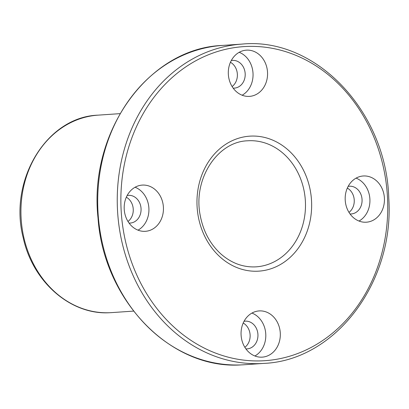 <?xml version="1.0" encoding="UTF-8"?>
<svg xmlns="http://www.w3.org/2000/svg" width="409" height="409" viewBox="0 0 409 409"><rect width="100%" height="100%" fill="white"/><g stroke="black" fill="none" stroke-linecap="round" stroke-linejoin="round"><path stroke-width="0.61" d="M142.68 185.072A23.16 19.617 86.1 0 0 142.23 185.098A23.16 19.617 86.1 0 0 124.224 209.28A23.16 19.617 86.1 0 0 144.944 231.336A23.16 19.617 86.1 0 0 145.394 231.315A23.16 19.617 86.1 0 0 163.401 207.133A23.16 19.617 86.1 0 0 142.68 185.072M261.816 357.164A23.16 19.617 -93.9 0 1 241.095 335.104A23.16 19.617 -93.9 0 1 259.107 310.922A23.16 19.617 -93.9 0 1 280.262 332.691A23.16 19.617 -93.9 0 1 262.266 357.139A23.16 19.617 -93.9 0 1 261.816 357.164M365.937 222.225A23.16 19.617 -93.9 0 1 345.216 200.17A23.16 19.617 -93.9 0 1 363.228 175.988A23.16 19.617 -93.9 0 1 384.383 197.757A23.16 19.617 -93.9 0 1 366.387 222.199A23.16 19.617 -93.9 0 1 365.937 222.225M249.066 96.401A23.16 19.617 -93.9 0 1 228.345 74.341A23.16 19.617 -93.9 0 1 246.351 50.159A23.16 19.617 -93.9 0 1 267.506 71.928A23.16 19.617 -93.9 0 1 249.516 96.376A23.16 19.617 -93.9 0 1 249.066 96.401M230.446 62.27A13.896 11.769 -93.9 0 1 237.348 73.993A13.896 11.769 -93.9 0 1 232.107 86.55M231.284 60.552A13.896 11.769 -93.9 0 1 232.47 60.399A13.896 11.769 -93.9 0 1 245.165 73.456A13.896 11.769 -93.9 0 1 234.367 88.124A13.896 11.769 -93.9 0 1 234.096 88.139A13.896 11.769 -93.9 0 1 233.171 88.134M126.325 197.21A13.896 11.769 -93.9 0 1 133.227 208.933A13.896 11.769 -93.9 0 1 127.986 221.484M243.202 323.033A13.896 11.769 -93.9 0 1 250.098 334.756A13.896 11.769 -93.9 0 1 244.863 347.307M347.323 188.094A13.896 11.769 -93.9 0 1 354.22 199.817A13.896 11.769 -93.9 0 1 348.984 212.373M239.209 52.306A23.16 19.617 -93.9 0 1 252.992 72.925A23.16 19.617 -93.9 0 1 242.143 95.225M244.04 321.31A13.896 11.769 -93.9 0 1 245.221 321.162A13.896 11.769 -93.9 0 1 257.915 334.219A13.896 11.769 -93.9 0 1 247.123 348.887A13.896 11.769 -93.9 0 1 246.852 348.903A13.896 11.769 -93.9 0 1 245.927 348.897M251.959 313.069A23.16 19.617 -93.9 0 1 265.743 333.683A23.16 19.617 -93.9 0 1 254.899 355.988M348.161 186.376A13.896 11.769 -93.9 0 1 349.342 186.223A13.896 11.769 -93.9 0 1 362.037 199.285A13.896 11.769 -93.9 0 1 351.244 213.953A13.896 11.769 -93.9 0 1 350.973 213.968A13.896 11.769 -93.9 0 1 350.048 213.963M356.081 178.13A23.16 19.617 -93.9 0 1 369.869 198.748A23.16 19.617 -93.9 0 1 359.02 221.049M127.163 195.487A13.896 11.769 -93.9 0 1 128.349 195.333A13.896 11.769 -93.9 0 1 141.039 208.396A13.896 11.769 -93.9 0 1 130.246 223.063A13.896 11.769 -93.9 0 1 129.975 223.079A13.896 11.769 -93.9 0 1 129.05 223.074M135.082 187.24A23.16 19.617 -93.9 0 1 148.871 207.859A23.16 19.617 -93.9 0 1 138.022 230.165M257.614 271.208A67.643 57.296 -93.9 0 1 203.074 171.918A67.643 57.296 -93.9 0 1 302.241 167.828A67.643 57.296 -93.9 0 1 257.614 271.208M262 360.845A157.393 133.324 -93.9 0 1 135.093 129.811A157.393 133.324 -93.9 0 1 365.84 120.297A157.393 133.324 -93.9 0 1 262 360.845M256.249 266.832L255.058 266.898C242.537 267.287 231.116 262.946 220.788 253.871C210.032 243.979 203.171 231.136 200.206 215.349C192.859 179.132 217.368 141.601 247.624 140.793A63.17 53.507 -93.9 0 1 305.319 200.159A63.17 53.507 -93.9 0 1 256.249 266.832A63.17 53.507 -93.9 0 1 255.022 266.898M241.218 364.905L241.172 364.905A160.026 135.553 -93.9 0 1 98.022 212.506A160.026 135.553 -93.9 0 1 222.445 45.43C148.431 48.216 88.41 131.938 98.037 218.135C103.646 300.615 170.793 369.756 241.172 364.905A160.026 135.553 -93.9 0 0 244.301 364.736L263.841 363.396A160.026 135.553 -93.9 0 1 260.732 363.565A160.026 135.553 -93.9 0 1 117.562 211.167A160.026 135.553 -93.9 0 1 241.985 44.095C315.692 36.769 386.561 111.529 388.77 198.237C394.603 282.036 335.487 360.549 263.841 363.396M133.533 311.111L111.596 312.614A98.963 83.83 -93.9 0 1 109.673 312.716A98.963 83.83 -93.9 0 1 21.135 218.472A98.963 83.83 -93.9 0 1 98.078 115.149L120.016 113.646M98.078 115.149C46.611 116.805 8.211 180.671 23.241 237.89C32.725 281.908 70.65 315.114 109.638 312.721L109.714 312.716M222.445 45.43L241.985 44.095"/></g></svg>
